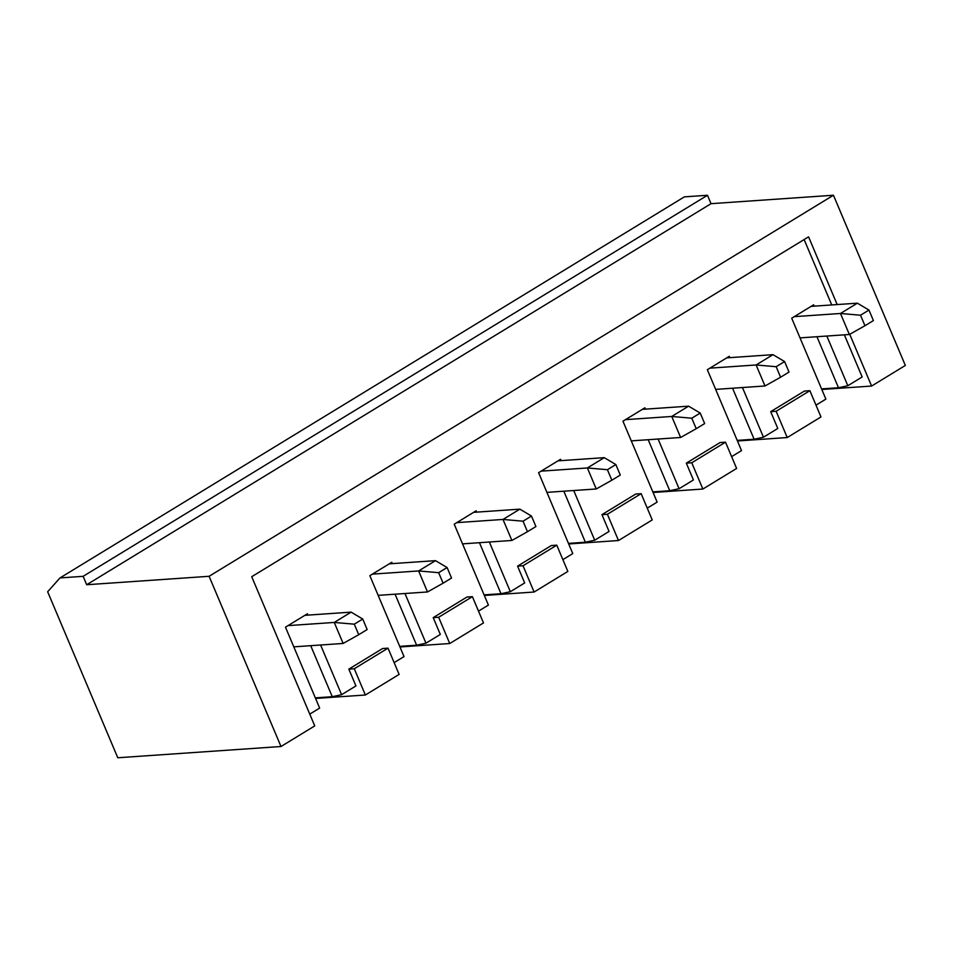 <?xml version="1.0" encoding="UTF-8"?>
<svg xmlns="http://www.w3.org/2000/svg" width="953" height="953" viewBox="0 0 953 953"><rect width="100%" height="100%" fill="white"/><g stroke="black" fill="none" stroke-linecap="round" stroke-linejoin="round"><path stroke-width="1.43" d="M354.29 624.179L358.733 634.686L367.167 629.54L362.736 619.033L354.29 624.179L334.253 622.44L288.009 625.621M293.798 646.849L343.128 643.454L334.253 622.44L351.133 612.136L304.889 615.328M343.128 643.454L358.733 634.686M351.133 612.136L362.736 619.033M438.666 572.682L443.109 583.188L451.543 578.042L447.1 567.535L438.666 572.682L418.629 570.942L372.385 574.135M378.162 595.363L427.504 591.956L418.629 570.942L435.497 560.65L389.253 563.831M427.504 591.956L443.109 583.188M435.497 560.65L447.1 567.535M523.042 521.196L527.474 531.703L535.92 526.544L531.476 516.038L523.042 521.196L502.993 519.445L456.749 522.637M462.539 543.865L511.88 540.458L502.993 519.445L519.873 509.152L473.629 512.345M511.88 540.458L527.474 531.703M519.873 509.152L531.476 516.038M607.406 469.698L611.85 480.205L620.284 475.059L615.852 464.552L607.406 469.698L587.37 467.959L541.125 471.139M546.903 492.367L596.244 488.972L587.37 467.959L604.25 457.654L558.005 460.847M596.244 488.972L611.85 480.205M604.25 457.654L615.852 464.552M691.783 418.2L696.226 428.707L704.66 423.561L700.217 413.054L691.783 418.2L671.746 416.461L625.502 419.654M631.279 440.882L680.621 437.475L671.746 416.461L688.614 406.169L642.37 409.349M680.621 437.475L696.226 428.707M688.614 406.169L700.217 413.054M776.159 366.714L780.59 377.221L789.024 372.063L784.593 361.556L776.159 366.714L756.11 364.963L709.866 368.156M715.655 389.384L764.997 385.977L756.11 364.963L772.99 354.671L726.746 357.863M764.997 385.977L780.59 377.221M772.99 354.671L784.593 361.556M860.523 315.217L864.967 325.723L873.401 320.577L868.969 310.07L860.523 315.217L840.486 313.477L794.242 316.658M800.02 337.886L849.361 334.491L840.486 313.477L857.366 303.173L811.11 306.366M849.361 334.491L864.967 325.723M857.366 303.173L868.969 310.07M707.483 195.27L684.361 196.866L60.003 577.923L83.125 576.327L707.483 195.27L711.033 203.68L833.446 195.234L905.35 365.452L871.602 386.048L821.82 389.479M833.446 195.234L209.1 576.291L280.992 746.509L117.779 757.766L47.65 591.753L60.003 577.923M737.443 440.977L787.226 437.546L820.974 416.949L809.883 390.682L776.135 411.279L770.691 411.648L804.439 391.052L809.883 390.682M653.079 492.475L702.861 489.044L736.609 468.447L725.507 442.168L691.759 462.777L686.315 463.146L720.075 442.549L725.507 442.168M568.703 543.96L618.485 540.53L652.233 519.933L641.143 493.666L607.395 514.263L601.951 514.644L635.699 494.047L641.143 493.666M484.327 595.458L534.109 592.027L567.857 571.431L556.766 545.164L523.018 565.76L517.574 566.13L551.322 545.533L556.766 545.164M399.962 646.956L449.745 643.525L483.493 622.928L472.39 596.661L438.642 617.258L433.21 617.627L466.958 597.031L472.39 596.661M315.586 698.442L365.368 695.011L399.116 674.414L388.026 648.147L354.278 668.744L348.834 669.125L382.582 648.528L388.026 648.147M280.992 746.509L314.74 725.912L251.723 576.708L808.573 236.844L837.175 304.567M849.731 334.277L871.602 386.048M804.129 239.56L831.743 304.936M844.37 334.837L862.167 376.971L847.825 385.727L838.485 387.74L821.569 388.907M449.745 643.525L438.642 617.258M534.109 592.027L523.018 565.76M618.485 540.53L607.395 514.263M702.861 489.044L691.759 462.777M686.315 463.146L693.427 479.955L679.084 488.71L669.745 490.724L652.829 491.891M645.467 409.135L644.907 407.813L622.964 421.19L657.141 502.1L647.254 508.14M787.226 437.546L776.135 411.279M770.691 411.648L777.791 428.469L763.448 437.213L754.121 439.238L737.205 440.393M729.843 357.649L729.271 356.315L707.34 369.704L741.517 450.602L731.618 456.642M814.207 306.151L813.648 304.817L791.705 318.207L825.882 399.116L815.994 405.144M365.368 695.011L354.278 668.744M348.834 669.125L355.934 685.934L341.591 694.689L332.263 696.703L315.348 697.87M307.974 615.114L307.414 613.78L285.483 627.169L319.648 708.079L309.761 714.119M826.835 336.04L847.825 385.727M320.601 645.002L341.591 694.689M392.35 563.616L391.79 562.294L369.847 575.672L404.024 656.581L394.137 662.621M404.977 593.516L425.967 643.192L416.628 645.205L399.712 646.372M433.21 617.627L440.31 634.436L425.967 643.192M476.726 512.13L476.155 510.796L454.224 524.186L488.401 605.084L478.501 611.123M489.354 542.019L510.331 591.706L501.004 593.719L484.088 594.875M517.574 566.13L524.674 582.95L510.331 591.706M561.091 460.633L560.531 459.298L538.6 472.688L572.765 553.598L562.878 559.637M573.718 490.521L594.708 540.208L585.38 542.221L568.453 543.389M601.951 514.644L609.05 531.452L594.708 540.208M658.094 439.035L679.084 488.71M742.458 387.537L763.448 437.213M732.571 388.216L754.121 439.238M648.195 439.714L669.745 490.724M563.831 491.2L585.38 542.221M479.454 542.698L501.004 593.719M395.078 594.195L416.628 645.205M209.1 576.291L86.675 584.737L711.033 203.68M86.675 584.737L83.125 576.327M310.714 645.693L332.263 696.703M816.947 336.719L838.485 387.74"/></g></svg>
